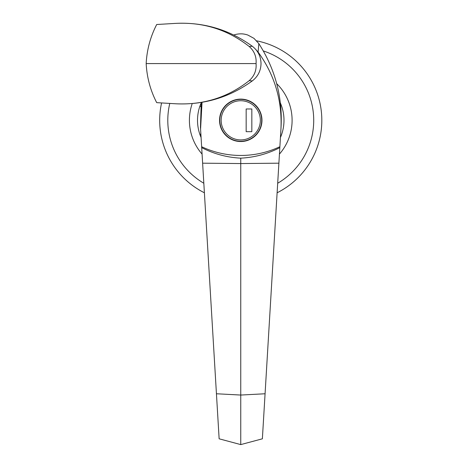 <?xml version="1.0" encoding="UTF-8"?>
<svg xmlns="http://www.w3.org/2000/svg" width="468" height="468" viewBox="0 0 468 468"><rect width="100%" height="100%" fill="white"/><g stroke="black" fill="none" stroke-linecap="round" stroke-linejoin="round"><path stroke-width="0.7" d="M159.687 120.329A81.069 81.069 0 0 0 204.393 192.781A81.069 81.069 0 0 1 161.577 102.937M256.663 40.833A81.069 81.069 0 0 1 277.114 192.781A81.069 81.069 0 0 0 321.826 120.329M201.158 102.96A43.237 43.237 0 0 0 201.082 137.516M280.431 137.516A43.237 43.237 0 0 0 280.35 102.96M199.924 106.113L200.784 106.61M200.871 133.994L199.924 134.538M219.814 120.329A20.943 20.943 0 0 1 240.757 99.386A20.943 20.943 0 0 1 261.7 120.329A20.943 20.943 0 0 1 240.757 141.266A20.943 20.943 0 0 1 219.814 120.329A20.943 20.943 0 0 0 240.757 141.266A20.943 20.943 0 0 0 261.7 120.329M219.545 120.329A21.212 21.212 0 0 0 240.757 141.541A21.212 21.212 0 0 0 261.969 120.329A21.212 21.212 0 0 0 240.757 99.111A21.212 21.212 0 0 0 219.545 120.329M240.757 158.161L240.757 163.56L278.893 163.18L279.823 147.636C267.556 153.943 254.534 157.453 240.757 158.161C226.974 157.453 213.952 153.943 201.69 147.636L200.468 127.261L201.222 102.433M233.748 35.018A21.616 21.616 0 0 1 240.757 33.854C242.886 33.784 245.244 34.182 247.841 35.047L253.984 38.37L258.857 43.647L258.096 52.053C274.734 75.044 282.344 100.725 280.935 129.092L281.046 127.261C282.619 97.011 275.225 69.135 258.857 43.647M201.69 147.636L202.621 163.18L240.757 163.56L240.757 395.05L265.075 393.763L278.893 163.18M240.757 444.6L240.757 395.05L216.438 393.763L219.135 438.808L240.757 444.6L262.373 438.808L265.075 393.763M216.438 393.763L202.621 163.18M200.579 129.092L202.036 102.299M279.823 147.636L280.935 129.092M255.341 48.988L258.096 52.053M201.632 146.712A91.88 91.88 0 0 0 279.876 146.712M246.162 131.678L251.837 131.678L251.837 108.974L246.162 108.974L246.162 131.678M249.222 80.642C254.323 76.056 256.604 70.37 256.066 63.578C256.604 56.786 254.323 51.1 249.222 46.513C227.694 29.56 202.942 21.861 174.974 23.418L156.698 24.511C150.386 36.779 146.882 49.801 146.174 63.578C146.882 77.355 150.386 90.377 156.698 102.644L175.243 103.756C203.609 105.171 229.291 97.555 252.281 80.917L249.222 80.642C227.694 97.596 202.942 105.294 174.974 103.738M174.974 23.418L175.243 23.4C203.609 21.984 229.291 29.601 252.281 46.238C257.944 50.626 260.857 56.406 261.021 63.578C260.857 70.75 257.944 76.53 252.281 80.917M256.066 63.578L146.174 63.578M277.688 183.251A72.961 72.961 0 0 0 263.297 50.936M169.779 103.428A72.961 72.961 0 0 0 203.826 183.251M276.67 83.632A51.345 51.345 0 0 1 279.437 154.089M202.077 154.089A51.345 51.345 0 0 1 192.231 103.545M260.348 120.329A19.592 19.592 0 0 0 240.757 100.737A19.592 19.592 0 0 0 221.165 120.329A19.592 19.592 0 0 0 240.757 139.92A19.592 19.592 0 0 0 260.348 120.329M252.281 46.238L249.222 46.513"/></g></svg>
